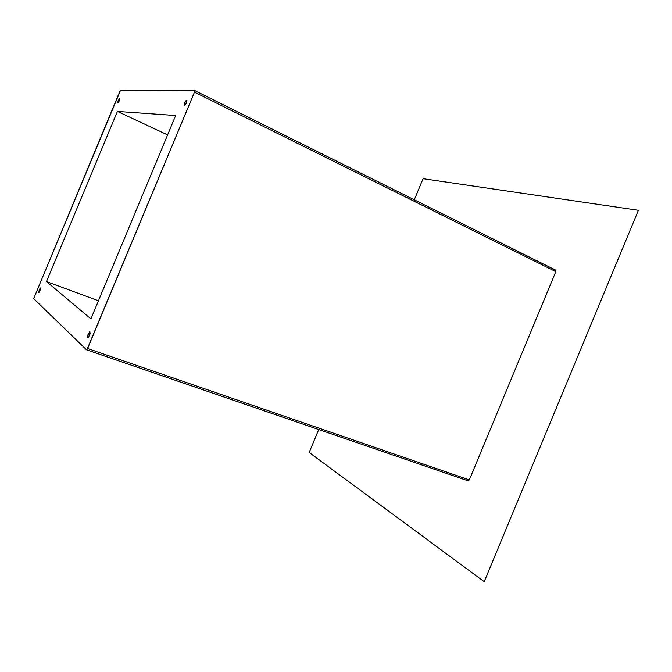 <?xml version="1.0" encoding="UTF-8"?>
<svg xmlns="http://www.w3.org/2000/svg" width="672" height="672" viewBox="0 0 672 672"><rect width="100%" height="100%" fill="white"/><g stroke="black" fill="none" stroke-linecap="round" stroke-linejoin="round"><path stroke-width="1.01" d="M118.171 100.582L119.818 98.364L118.608 102.22L117.701 102.682L118.171 100.582L119.935 98.532L119.465 100.632L117.81 102.85L118.171 100.582L119.255 101.102L118.171 100.582M39.245 289.792L40.614 287.935L40.202 290.665L39.035 292.48L39.245 289.792L40.404 287.977L40.732 288.935L38.833 292.522L39.245 289.792L40.379 290.212L39.245 289.792M88.175 334.026L89.947 331.859L89.611 335.32L88.099 337.478L87.57 336.168L88.175 334.026L89.678 331.876L90.216 333.178L89.611 335.32L87.839 337.495L88.175 334.026L89.872 334.622L88.175 334.026M184.548 102.858L186.791 100.162L186.488 102.925L185.396 104.866L184.086 105.42L184.548 102.858L186.211 100.33L186.95 100.355L186.488 102.925L184.254 105.622L184.548 102.858L186.161 103.639L184.548 102.858M175.678 115.534L117.432 111.426L167.605 134.904L117.432 111.426L175.678 115.534L90.913 318.856L46.469 281.56L90.913 318.856L175.678 115.534M98.448 300.779L46.469 281.56L117.432 111.426L46.469 281.56L98.448 300.779M555.551 270.102L555.828 271.648L194.477 92.156L555.828 271.648L469.325 479.9L87.604 348.516L194.477 92.156L194.569 90.485L120.498 90.451L33.667 298.637L86.478 349.776L86.982 349.583L194.477 92.156L194.569 90.485L120.061 90.846L33.667 298.637L86.545 349.818L468.031 480.816L469.325 479.9L87.604 348.516L86.545 349.818M484.268 581.549L638.4 210.302L423.074 178.685L414.288 199.802L423.074 178.685L638.4 210.302L484.268 581.549M86.621 349.826L468.031 480.816M468.014 480.808L469.325 479.9L555.828 271.648L555.568 270.102L194.712 90.552M318.721 429.542L309.187 452.483L483.882 581.44L309.187 452.483L318.721 429.542M194.653 90.502L555.568 270.102"/></g></svg>
